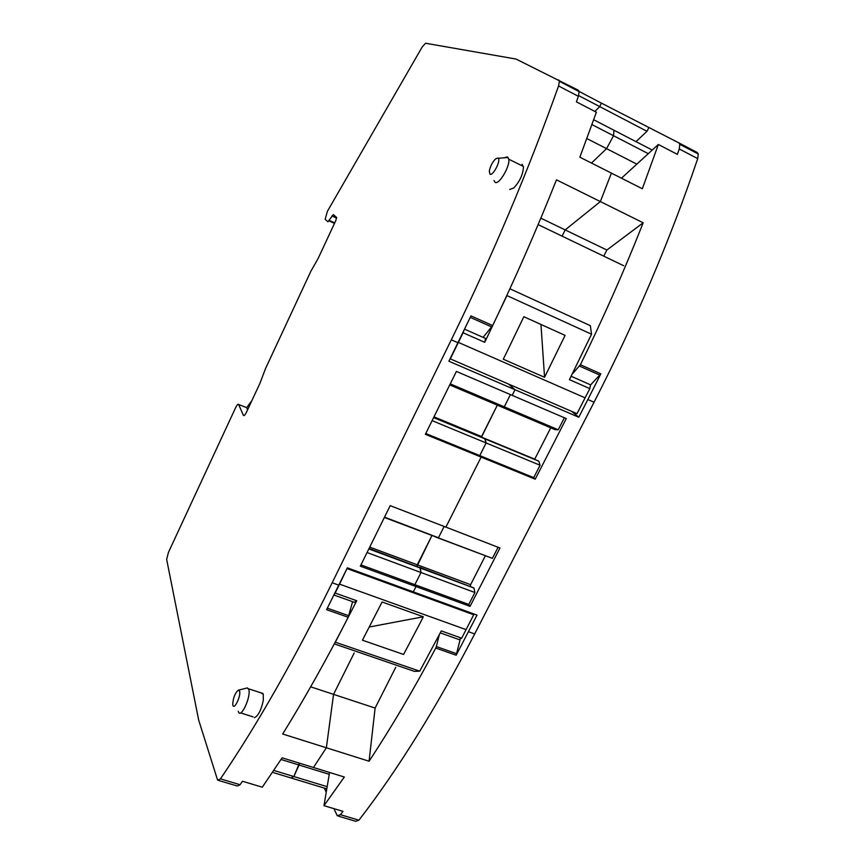 <?xml version="1.0" encoding="UTF-8"?>
<svg xmlns="http://www.w3.org/2000/svg" width="865" height="865" viewBox="0 0 865 865"><rect width="100%" height="100%" fill="white"/><g stroke="black" fill="none" stroke-linecap="round" stroke-linejoin="round"><path stroke-width="1.3" d="M621.459 178.201L658.351 144.477L677.392 154.381L679.252 148.975L679.814 144.336L678.82 142.866L601.424 103.14L599.715 106.6L594.871 111.455L599.715 106.6L647.009 131.307L635.97 141.633M327.165 786.685L293.841 776.532L290.986 777.959L293.841 776.532L299.42 763.157L299.074 765.038L329.241 774.326L329.554 772.456M360.954 564.91L414.876 584.686L420.996 572.522L414.876 584.686L416.011 586.567L413.329 591.887L347.352 567.829L326.581 609.674L348.206 617.275C326.256 660.038 304.404 698.952 282.671 734.007L326.364 747.771L333.555 694.357L354.163 653.021L333.555 694.357L326.364 747.771L313.465 767.493L344.324 777.019L323.975 805.672L342.973 811.359L340.453 814.689L337.307 815.814L333.868 808.624M367.052 552.54L420.996 572.522L419.849 567.364L473.934 587.962L369.052 548.475M369.733 547.113L417.254 564.802L431.894 535.608L417.038 566.316L417.254 564.802L470.614 584.675L470.43 586.178M384.363 517.454L492.39 558.347L435.819 537.1L438.469 537.76L444.145 526.461L438.469 537.76L384.503 517.151M432.111 420.639L486.119 442.956L479.772 455.585L481.124 457.088L445.897 527.131L499.97 547.988L470.063 606.365L360.327 566.175L390.18 505.657L445.897 527.131L481.124 457.088L535.219 479.188L566.272 418.584L512.177 395.359L514.999 389.737L512.177 395.359L456.396 371.42L425.375 434.306L481.124 457.088L479.772 455.585L486.119 442.956L484.605 438.393L538.808 461.153L433.743 417.33M433.981 416.854L481.567 436.565L497.332 405.144L481.502 437.106L534.916 459.239M501.203 406.788L449.735 384.925L501.257 406.81L504.273 406.842L558.228 429.786L554.995 429.635L501.257 406.81L504.273 406.842L510.426 394.613L504.273 406.842L450.254 383.876M603.77 256.159L606.873 250.028L565.18 229.917L600.364 201.577L556.465 179.833C536.884 229.074 515.616 277.654 492.672 325.575L470.971 315.887L448.892 361.224L514.999 389.737L508.771 384.211L514.999 389.737L578.761 417.233L587.865 399.533L594.05 402.236L474.68 633.948C436.209 708.013 397.619 770.099 358.91 820.193L355.699 821.296L338.615 816.203M540.83 218.164L565.18 229.917L562.077 236.145L565.18 229.917L600.364 201.577L601.024 199.901L600.364 201.577L643.182 222.792C624.184 270.875 603.262 318.179 580.404 364.727L600.818 373.842L587.865 399.533M558.649 79.926L559.396 81.288L558.563 85.959C528.158 171.194 492.412 255.813 451.314 339.815L332.182 582.772C293.884 660.363 256.635 725.735 220.434 778.868L217.699 780.187L217.461 779.657L198.669 720.058L166.653 559.406L168.459 552.346L235.54 407.848C236.999 404.896 238.026 403.76 238.621 404.463L243.411 415.351C244.027 416.108 245.098 414.962 246.622 411.902L259.943 383.314L265.523 368.577L310.838 271.307L318.169 258.386L335.815 220.543L336.593 217.439L333.295 214.596L327.943 221.775L325.154 219.321L327.446 211.233L422.271 46.851L425.591 43.25L516.005 59.047L578.371 90.252L579.15 91.636L578.371 96.307L576.404 101.843L596.374 112.234L579.864 157.192L611.382 173.108L601.024 199.901L611.382 173.108L642.338 188.743L658.351 144.477M648.296 153.667L613.545 135.729L613.945 130.226L613.545 135.729L606.56 148.639L591.487 163.053L606.56 148.639L586.848 138.562M648.728 127.901L647.009 131.307M326.235 792.232L324.299 788.091M272.486 772.337L326.797 788.848M474.896 592.503L473.944 587.973L368.847 548.897L420.249 568.002L420.996 572.522L474.896 592.503L468.787 604.451L414.876 584.686L416.011 586.567L413.329 591.887L477.037 615.112L456.169 655.227L460.039 639.949M456.752 653.745L436.36 646.566L435.765 648.058C413.665 689.589 391.434 727.314 369.063 761.222L326.364 747.771L313.465 767.493L282.109 757.816L262.3 787.193L242.47 781.257L240.081 784.739L237.28 786.026L218.769 780.511M310.676 686.821L375.118 708.067L369.063 761.222M395.759 667.272L375.118 708.067M468.787 604.451L470.063 606.365M485.276 555.979L470.614 584.675M498.078 547.253L492.39 558.347M425.775 433.506L533.716 477.642L535.219 479.188M433.614 417.59L485.081 438.901L486.119 442.956L540.074 465.24L533.716 477.642M540.074 465.24L538.808 461.153M550.735 427.829L534.97 458.699M501.257 406.81L554.995 429.635M564.369 417.773L558.228 429.786M571.808 411.437L578.761 417.233M606.873 250.028L643.182 222.792M678.82 142.866L697.233 152.51L698.26 153.992L697.731 158.619C669.683 241.054 635.115 322.267 594.05 402.236M636.845 164.134L606.56 148.639L613.545 135.729L591.952 124.592M593.693 119.748L652.242 150.056M329.241 774.326L323.975 805.672M436.36 646.566L439.312 634.715M600.818 373.842L590.535 385.022M580.404 364.727L572.198 374.123M251.856 400.668L246.666 407.664L247.617 409.761M463.824 330.776L463.089 332.776L484.724 342.313L506.933 295.592L591.541 334.204L590.341 325.673L509.907 288.78M484.724 342.313L485.535 338.442L484.432 337.956M591.541 334.204L569.429 379.638L589.822 388.634L590.481 384.817L589.173 384.233M506.814 352.044L523.844 316.709L565.094 335.382L544.561 377.291L503.268 359.202L506.814 352.044M450.103 358.78L576.987 413.675L589.822 388.634M585.118 397.857L458.385 342.41L450.265 358.932M458.385 342.41L463.089 332.776M544.561 377.291L540.96 324.462M334.312 643.884L414.367 671.359L419.741 671.175L335.231 642.165M440.263 632.888L459.077 639.592L461.661 638.175L441.291 630.909L419.741 671.175M335.339 642.154L356.726 600.743L335.155 593.044L334.225 594.482M333.955 595.034L354.391 602.31L356.726 600.743M419.979 623.308L403.577 654.47L362.424 640.197L382.092 601.997L423.309 616.777L419.979 623.308M335.155 593.044L339.567 584.135L466.084 629.623L461.661 638.175M423.309 616.777L369.344 626.995M339.567 584.135L347.06 568.424M472.96 613.62L473.717 614.766L347.179 568.651M466.084 629.623L473.717 614.766M485.103 438.944L538.841 461.207L485.103 438.944M273.772 770.423L293.841 776.532L299.074 765.038L281.028 759.47M579.128 91.463L601.424 103.14L599.715 106.6L578.609 95.572M522.049 164.242L523.466 166.977C522.947 174.644 519.703 181.65 513.724 188.008L509.734 189.467M260.841 692.779L263.284 694.26L263.295 700.466C261.165 710.262 258.192 716.004 254.375 717.701M492.672 325.575L483.081 337.361M348.206 617.275L352.596 601.662M505.614 157.214L507.474 157.019L508.771 159.192C510.22 166.145 499.083 185.024 495.158 182.374L493.98 180.515M246.298 688.194L247.379 687.913L248.796 689.567C251.153 696.39 241.313 718.253 238.589 712.273L238.232 711.333M497.905 157.992L498.294 158.273C500.954 160.728 492.974 176.103 490.033 174.233L489.276 171.227C490.228 166.35 492.315 162.242 495.569 158.901L497.905 157.992M239.605 691.157C241.14 695.99 233.993 710.727 232.847 705.094L232.728 704.315C233.182 697.72 235.053 692.995 238.34 690.129L239.605 691.157M340.453 814.689L358.91 820.193M468.495 631.731L474.68 633.948M435.765 648.058L456.169 655.227M473.966 588.027L368.825 548.94M679.252 148.975L697.731 158.619M579.528 366.09L599.942 375.183M451.314 339.815L457.985 342.735M558.563 85.959L578.371 96.307M332.182 582.772L338.831 585.162M220.434 778.868L240.081 784.739M238.621 404.463L246.666 407.653M243.411 415.351L244.017 415.589M331.911 215.936L336.604 218.077M329.305 220.445L334.712 222.9M470.268 317.379L491.817 326.981M348.822 615.75L327.338 608.182M679.814 144.336L698.26 153.992M623.654 265.717L538.116 224.63M464.592 329.187L485.535 338.442M571.127 376.264L590.481 384.817M329.046 220.878L334.496 223.365M559.396 81.288L579.15 91.636M508.771 159.192L523.401 166.437M240.589 712.911L253.088 716.869M248.493 688.789L262.96 693.471M498.294 158.273L508.09 157.462M238.718 690.097L247.379 687.913"/></g></svg>
